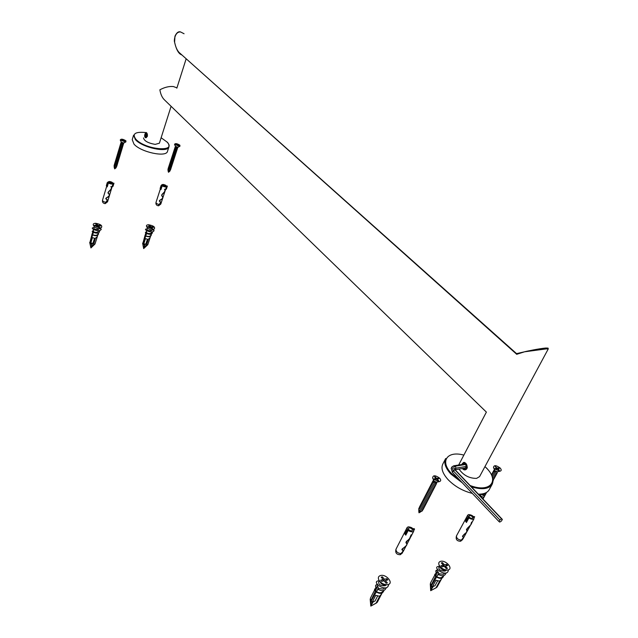 <?xml version="1.0" encoding="UTF-8"?>
<svg xmlns="http://www.w3.org/2000/svg" width="638" height="638" viewBox="0 0 638 638"><rect width="100%" height="100%" fill="white"/><g stroke="black" fill="none" stroke-linecap="round" stroke-linejoin="round"><path stroke-width="0.96" d="M155.17 144.387L159.396 143.207L155.17 144.387C148.096 143.119 144.212 140.958 143.502 137.912C144.212 140.958 148.096 143.119 155.17 144.387M176.216 87.597L173.408 86.553C169.174 86.146 164.66 87.231 159.875 89.798C160.64 94.336 162.172 97.694 164.46 99.871L486.387 412.1L458.666 465.014L486.387 412.108L164.46 99.871C162.172 97.694 160.64 94.336 159.875 89.798C164.66 87.231 169.174 86.146 173.408 86.553L176.216 87.597M181.854 54.908C178.728 53.983 176.311 49.764 174.605 42.26C176.311 49.764 178.728 53.983 181.854 54.908M174.956 36.214L174.605 42.26C175.753 47.635 177.516 51.271 179.9 53.169C177.516 51.271 175.753 47.635 174.605 42.26C173.799 41.031 174.788 31.39 180.634 31.988C174.788 31.39 173.799 41.031 174.605 42.26L174.956 36.214C176.622 32.642 178.488 31.222 180.554 31.956L180.562 31.956M147.378 136.357L145.743 137.776C144.603 137.314 144.363 136.03 145.033 133.924L146.062 132.449C147.115 132.911 147.553 134.211 147.378 136.357C147.131 132.457 146.349 131.651 145.033 133.924C144.467 137.744 145.249 138.558 147.378 136.357M476.57 478.388C469.257 478.42 463.403 475.318 459.001 469.074C463.403 475.318 469.257 478.42 476.57 478.388L479.577 476.61L476.57 478.388M546.088 348.914L524.516 351.809L516.549 353.619L524.516 351.809L516.668 354.321L524.516 351.809C524.994 351.57 539.022 348.579 545.929 348.021C539.022 348.579 524.994 351.57 524.516 351.809L546.088 348.914L545.929 348.021L548.09 348.125L545.929 348.021L546.088 348.914L548.249 348.946L546.088 348.914M467.008 468.547L465.261 469.855L462.335 468.523C463.985 470.334 465.541 470.342 467.008 468.547C466.928 463.3 465.365 461.673 462.303 463.659L463.706 462.398C466.37 462.957 467.471 465.006 467.008 468.547M461.968 464.48L462.303 463.659L461.968 464.48M464.201 462.383L462.813 464.344M463.132 468.396L465.565 469.767M146.461 132.632L146.03 133.326M184.071 33.75L180.634 31.988L184.071 33.75M516.692 354.273L180.036 53.289M465.939 469.568L464.639 468.834M464.113 463.26L464.927 462.638M465.533 463.084L464.703 463.052M466.171 469.472L463.308 468.364M463.236 463.666L464.576 462.47M146.309 137.664L145.456 136.253M146.158 133.175L146.541 132.712M489.346 489.458L489.083 489.936C487.249 492.823 483.676 494.235 478.356 494.179C483.676 494.235 487.249 492.823 489.083 489.936L489.346 489.458M472.327 493.397C462.869 491.037 454.79 486.451 448.083 479.64C442.509 473.404 440.778 468.172 442.884 463.93C440.778 468.172 442.509 473.404 448.083 479.64C454.79 486.451 462.869 491.037 472.327 493.397M167.491 151.373C166.343 157.626 140.894 152.235 133.996 144.148L132.226 139.65L133.996 144.148C140.894 152.235 166.343 157.626 167.491 151.373L168.934 146.892C169.142 144.826 168.472 143.159 166.933 141.883C168.472 143.159 169.142 144.826 168.934 146.892L167.491 151.373M455.245 469.688L465.453 468.013L466.282 466.45L465.58 464.512L464.057 464.145L465.58 464.512L466.282 466.45L465.453 468.013L464.799 468.125M463.858 468.276L466.426 467.814C466.705 464.089 465.604 462.917 463.116 464.297M465.365 469.297L467.096 468.093L467.351 467.136M466.083 463.674L464.416 463.172L463.068 464.305M462.973 464.32L464.624 462.494M463.14 463.682L464.089 462.662M465.182 463.164L465.58 463.132M464.065 464.145L453.762 465.804L451.975 466.849L453.307 470.836L499.873 519.954L498.972 521.557L499.761 522.099L501.452 521.031L502.353 519.42L501.564 518.885L499.873 519.954M465.58 464.512L455.285 466.179C453.459 466.689 453.355 467.909 454.958 469.847L501.564 518.885M466.282 466.45L455.979 468.132L455.173 468.603L455.779 470.429L502.353 519.42M451.911 466.976L451.154 468.428L452.478 472.423L498.972 521.557M146.668 136.341L145.895 136.436L145.942 133.924L146.804 134.004L147.051 135.073L146.684 136.325L145.895 136.436L145.544 135.216L146.979 135.647M147.043 134.833L146.884 135.336M145.544 135.216L145.942 133.924L146.852 134.076M145.464 134.283L145.616 136.612L147.123 136.006C147.378 133.789 146.931 132.991 145.791 133.613L145.464 134.283M145.942 133.924L146.82 134.02M145.671 136.699L147.25 136.061L147.394 134.427M146.668 132.856L145.935 133.462M146.668 137.114L147.338 136.061L147.314 134.251M432.548 481.706C431.519 483.237 432.572 484.33 435.714 484.968L436.432 483.787M433.561 480.502L433.274 480.526C432.038 482.001 433.05 483.102 436.312 483.819L436.831 482.256M431.958 482.854C430.921 484.394 431.982 485.478 435.116 486.116L435.834 484.944M431.36 484.003C430.331 485.542 431.384 486.635 434.526 487.272L435.244 486.092M430.77 485.151C429.741 486.698 430.794 487.783 433.928 488.421L434.653 487.241M430.179 486.3C429.151 487.847 430.203 488.931 433.338 489.561L434.063 488.389M429.589 487.44C428.569 488.995 429.613 490.08 432.739 490.71L433.465 489.537M428.991 488.58C427.978 490.136 429.031 491.228 432.149 491.85L432.875 490.678M428.401 489.729C427.388 491.284 428.441 492.376 431.559 492.999L432.285 491.818M427.819 490.869C426.806 492.424 427.851 493.517 430.969 494.139L431.703 492.967M427.229 492.01C426.216 493.573 427.269 494.657 430.379 495.279L431.113 494.107M426.639 493.142C425.634 494.713 426.678 495.798 429.789 496.412L430.522 495.24M426.048 494.283C425.044 495.854 426.096 496.938 429.199 497.552L429.94 496.38M425.466 495.415C424.461 496.986 425.514 498.079 428.616 498.685L429.35 497.52M424.876 496.547C423.879 498.126 424.924 499.219 428.026 499.825L428.768 498.653M424.294 497.68C423.297 499.259 424.342 500.351 427.444 500.958L428.178 499.785M423.712 498.812C422.715 500.399 423.76 501.484 426.854 502.09L427.596 500.918M423.13 499.945C422.133 501.532 423.177 502.616 426.272 503.215L427.013 502.05M422.547 501.069C421.551 502.656 422.603 503.749 425.682 504.347L426.431 503.183M421.965 502.202C420.976 503.789 422.021 504.881 425.099 505.471L425.849 504.307M421.383 503.326C420.394 504.921 421.439 506.014 424.517 506.604L425.267 505.432M420.801 504.451C419.812 506.046 420.865 507.138 423.935 507.728L424.685 506.556M420.219 505.575C419.238 507.17 420.282 508.263 423.353 508.853L424.103 507.681M419.645 506.692C418.664 508.295 419.708 509.387 422.771 509.969L423.528 508.805M419.126 507.992C418.121 509.499 419.102 510.552 422.069 511.126L422.771 509.969M418.863 509.698L418.775 510.91L420.546 511.907L421.543 511.166M432.636 478.006L433.465 479.234L439.247 481.65C441.01 481.164 441.153 480.007 439.678 478.181C435.268 475.071 432.923 475.015 432.636 478.006L434.119 481.212L436.591 482.176M438.649 480.581L437.118 478.931L438.864 478.628L438.362 478.093L436.615 478.388L435.084 476.738L434.51 476.833L436.041 478.484L434.279 478.779L434.781 479.321L436.536 479.026L438.075 480.685L438.649 480.581M437.118 478.931L436.886 479.361M436.041 478.484L435.682 479.17M435.084 476.738L435.164 477.543M436.256 479.074L436.615 478.388M437.461 478.867L438.362 478.093M493.397 471.299L493.365 471.307C492.353 472.686 493.373 473.723 496.42 474.409L496.986 473.316M494.322 470.182L493.964 470.206C492.951 471.586 493.971 472.622 497.026 473.308L497.433 471.921M492.799 472.399L492.767 472.407C491.754 473.787 492.775 474.824 495.822 475.509L496.388 474.417M492.193 473.5L492.177 473.5C491.156 474.887 492.169 475.924 495.224 476.61L495.79 475.517M492.496 477.176L494.617 477.71L495.192 476.618M492.887 478.699L494.019 478.803L494.594 477.71M493.046 479.928L494.003 478.811M493.07 480.924L493.405 479.904M485.55 492.951L486.961 492.153M483.74 493.597L485.701 494.035L486.3 492.959M482.137 493.94L485.111 495.112L485.717 494.035M480.916 494.099L484.529 496.197L485.127 495.112M480.932 494.147C479.935 495.582 480.932 496.619 483.939 497.273L484.545 496.189M482.224 498.246L483.349 498.342L483.955 497.265M480.35 495.216L479.744 495.638M483.133 499.203L483.197 498.366M493.509 467.502L494.482 468.914L499.993 471.211C501.572 470.764 501.604 469.688 500.104 467.965C496.045 465.118 493.844 464.958 493.509 467.502L494.952 470.828L497.297 471.753M499.355 470.214L497.807 468.651L499.395 468.38L498.892 467.877L497.305 468.14L495.248 466.673L496.787 468.228L495.192 468.499L495.702 469.01L497.289 468.739L499.355 470.214M497.807 468.651L497.592 469.05M496.787 468.228L496.428 468.89M495.766 466.585L495.838 467.271M496.946 468.794L497.305 468.14M498.039 468.611L498.892 467.877M407.092 527.61L395.991 549.206C395.999 551.878 397.801 553.353 401.406 553.617L403.328 551.24L403.503 550.586L402.61 549.94C402.06 549.565 403.264 548.138 406.223 545.657L407.004 544.15L406.542 543.074C406.103 542.332 407.307 540.657 410.17 538.049L411.151 534.788L409.245 539.421C406.422 540.984 405.449 542.26 406.302 543.249L406.869 543.799C407.889 546.327 399.93 549.119 402.355 550.092L403.312 550.809L400.026 554.733M401.509 553.712L400.281 554.661M412.634 531.925L413.703 531.231C413.663 528.607 411.837 527.14 408.216 526.828L407.132 527.53C407.18 530.154 409.006 531.621 412.634 531.925M411.749 530.904L412.387 530.489C412.363 528.91 411.271 528.033 409.102 527.849L408.448 528.264C408.472 529.835 409.572 530.72 411.749 530.904M413.855 530.465L414.548 529.125L414.11 528.615L413.057 528.83L413.472 529.396M414.548 529.125L413.504 529.341M405.784 535.138L404.787 533.862L406.709 530.138L407.77 529.915L408.208 530.425L405.784 535.138L405.226 534.381L407.148 530.649L408.208 530.425M404.787 533.862L405.226 534.381M406.709 530.138L407.148 530.649M470.844 524.532L471.586 522.115C472.91 524.747 465.014 528.687 466.864 530.385L466.601 532.307C463.523 534.652 462.271 536.183 462.861 536.901L463.555 537.459L460.325 541.263M463.698 537.619L463.092 536.741C462.414 536.295 463.483 535.003 466.298 532.866L463.132 538.647L460.588 541.191M467.702 515.201L456.449 535.936C456.521 538.448 458.275 539.868 461.721 540.179L461.808 540.282M467.144 531.302L467.08 530.202C466.386 529.468 467.439 527.953 470.23 525.672L470.549 525.082M473.093 519.372L473.986 518.806C473.882 516.341 472.096 514.922 468.643 514.563L467.734 515.137C467.837 517.601 469.624 519.021 473.093 519.372M472.2 518.407L472.734 518.072C472.67 516.589 471.602 515.735 469.528 515.528L468.986 515.863C469.05 517.346 470.118 518.192 472.2 518.407M474.074 517.825L474.656 516.756L473.252 516.477L473.675 516.995M474.656 516.756L473.699 516.955M466.442 522.458L465.549 521.23L467.495 517.657L468.898 517.936L466.442 522.458L465.995 521.717L467.941 518.136L468.898 517.936M465.549 521.23L465.995 521.717M467.495 517.657L467.941 518.136M371.898 601.921L371.117 601.179L371.085 602.344L372.401 601.73L375.718 595.31L379.634 596.291L376.093 603.117L377.337 602.184M372.696 601.929L370.814 606.1L370.861 604.322L371.866 604.058L370.814 606.1L376.093 603.117M371.882 603.516L370.726 603.811L370.861 604.322M370.726 603.811L370.79 600.773L375.599 590.836L375.112 589.026L375.949 587.391M374.602 590.006L370.375 598.237L370.79 600.773M377.536 596.187L375.016 601.068L372.401 601.73M375.016 601.068L371.085 602.344M375.599 590.836L376.867 587.622L376.053 587.542L377.066 587.096L377.361 584.639M381.245 594.64L379.841 595.892L381.516 594.122M376.26 592.04L371.117 601.179M385.336 584.982L383.342 584.799L381.205 583.666L378.789 579.854C377.863 577.605 378.47 576.146 380.591 575.5C386.317 573.865 394.069 583.363 387.968 584.615L387.226 584.735C383.55 584.639 380.734 583.012 378.789 579.854M386.293 584.855L385.097 585.748C380.942 585.971 378.773 584.807 378.581 582.263L379.283 580.899M384.69 588.005L383.342 589.145L378.661 588.523L377.521 589.041C382.01 591.593 384.921 591.139 386.261 587.678M377.066 587.096L377.521 586.481L378.661 588.523M378.063 589.408L376.029 591.865C380.112 594.265 382.744 593.811 383.924 590.485M377.289 584.544C375.503 584.791 375.096 585.788 376.053 587.542M375.439 588.38L374.53 589.36L375.176 591.027M379.235 580.795C369.426 581.035 387.665 593.994 388.622 584.4M382.991 591.274L382.936 591.386C381.349 593.141 379.211 593.236 376.516 591.649M385.376 580.5L387.856 579.91L386.867 578.69L384.387 579.28L382.417 576.848L381.181 577.143L383.151 579.575L380.663 580.173L381.652 581.401L384.14 580.803L386.118 583.252L387.362 582.949L385.376 580.5L384.634 581.417M378.071 586.705L377.13 586.936M386.867 578.69L386.094 580.333M384.387 579.28L383.621 580.923M382.417 576.848L381.875 578.004M383.151 579.575L382.736 581.138M371.866 604.058L373.31 601.778M432.085 586.609L431.304 585.907L431.208 587.032L432.58 586.418L435.945 580.237L439.646 581.186L436.057 587.757L437.094 586.984M432.612 586.673L430.698 590.684L430.849 588.954L431.766 588.722L430.698 590.684L436.057 587.757M431.782 588.196L430.73 588.467L430.849 588.954M430.73 588.467L430.977 585.517L435.858 575.962L435.268 574.208L436.201 572.493M434.805 575.069L430.475 583.044L430.977 585.517M437.572 581.035L434.956 585.812L432.58 586.418M434.956 585.812L431.208 587.032M435.858 575.962L437.134 572.884L436.408 572.796L437.341 572.374L437.03 570.962L437.652 569.814M441.057 579.751L439.861 580.803L441.305 579.304M436.544 577.079L431.304 585.907M445.468 570.3L445.244 570.332C442.908 570.236 441.145 569.176 439.965 567.134L439.032 564.909C438.354 563.035 438.888 561.847 440.635 561.328C445.834 559.837 453.658 568.793 448.099 569.925L447.501 570.029C443.753 569.878 440.922 568.171 439.032 564.909M446.281 570.189L445.188 571.05C441.201 571.201 439.064 570.093 438.792 567.708L439.59 566.249M444.606 573.267L443.41 574.312L438.96 573.721L437.899 574.208C442.262 576.608 444.973 576.194 446.042 572.972M437.341 572.374L437.804 571.784L438.96 573.721M438.386 574.519L436.336 576.927C440.324 579.2 442.78 578.778 443.705 575.667M437.54 570.021C435.706 570.109 435.331 571.034 436.408 572.796M435.571 573.658L434.725 574.535L435.467 576.146M439.47 566.464C429.916 566.081 447.804 578.961 448.378 569.846M443.25 575.739L442.772 576.616C441.329 578.148 439.335 578.188 436.783 576.728M445.42 566.05L447.669 565.515L446.672 564.367L444.415 564.901L442.429 562.604L441.297 562.875L443.29 565.172L441.025 565.715L442.03 566.871L444.287 566.329L446.297 568.633L447.421 568.362L445.42 566.05L444.742 566.847M438.378 571.983L437.397 572.222M446.672 564.367L445.906 565.938M444.415 564.901L443.649 566.48M442.429 562.604L441.935 563.609M443.29 565.172L442.844 566.672M431.766 588.722L433.234 586.513M120.933 143.59C119.96 144.116 120.582 144.659 122.799 145.217L123.413 144.371M121.22 142.633C120.239 143.159 120.869 143.709 123.086 144.268L123.7 143.422M120.646 144.539C119.673 145.065 120.295 145.616 122.512 146.174L123.126 145.32M120.359 145.488C119.386 146.022 120.008 146.565 122.225 147.123L122.839 146.269M120.08 146.437C119.099 146.971 119.721 147.514 121.946 148.072L122.552 147.219M119.792 147.386C118.812 147.92 119.434 148.471 121.659 149.021L122.273 148.168M119.505 148.335C118.532 148.869 119.154 149.42 121.372 149.97L121.986 149.117M119.226 149.284C118.245 149.818 118.867 150.369 121.084 150.919L121.698 150.066M118.939 150.233C117.958 150.767 118.58 151.318 120.797 151.868L121.411 151.007M118.66 151.174C117.679 151.716 118.301 152.259 120.518 152.817L121.132 151.956M118.373 152.123C117.392 152.657 118.014 153.208 120.231 153.758L120.813 152.937M118.094 153.064C117.113 153.606 117.727 154.157 119.944 154.707L120.566 153.838M117.807 154.005C116.826 154.548 117.448 155.098 119.665 155.648L120.279 154.787M117.528 154.946C116.547 155.497 117.161 156.039 119.378 156.597L119.992 155.728M117.24 155.895C116.26 156.438 116.882 156.988 119.091 157.538L119.713 156.669M116.961 156.828C115.98 157.379 116.594 157.929 118.812 158.479L119.426 157.61M116.682 157.769C115.701 158.32 116.315 158.87 118.524 159.42L119.147 158.543M116.395 158.71C115.414 159.261 116.028 159.811 118.245 160.361L118.867 159.484M116.116 159.652C115.135 160.202 115.749 160.752 117.958 161.294L118.58 160.425M115.837 160.585C114.856 161.143 115.47 161.693 117.679 162.235L118.301 161.358M115.55 161.526C114.569 162.076 115.183 162.626 117.392 163.176L117.982 162.347M115.271 162.459C114.29 163.017 114.904 163.567 117.113 164.11L117.735 163.232M114.992 163.4C114.011 163.95 114.625 164.508 116.834 165.051L117.456 164.165M114.712 164.333C113.731 164.891 114.338 165.441 116.547 165.984L117.193 165.043M114.417 165.401C113.532 165.944 114.122 166.47 116.204 166.973L116.921 165.984M114.298 166.311L114.146 167.124L115.693 167.77L116.427 166.981M123.844 142.952L123.03 143.574L121.356 142.888L121.364 142.17L123.756 143M125.925 140.815C122.831 138.932 120.933 138.693 120.247 140.073L125.893 141.891L125.925 140.815M124.33 141.564L123.573 140.743L124.865 140.607L122.065 139.618L122.823 140.44L121.276 140.312L124.33 141.564M122.568 139.666L122.616 140.216M175.091 147.872C174.158 148.367 174.772 148.893 176.933 149.459L177.452 148.662M175.386 146.955C174.461 147.45 175.075 147.976 177.228 148.542L177.747 147.745M174.796 148.79C173.863 149.284 174.477 149.81 176.63 150.377L177.157 149.579M174.493 149.707C173.568 150.201 174.182 150.735 176.335 151.294L176.854 150.496M174.198 150.616C173.273 151.118 173.879 151.645 176.032 152.211L176.559 151.413M173.903 151.533C172.97 152.035 173.584 152.562 175.737 153.12L176.263 152.322M173.608 152.442C172.675 152.953 173.289 153.479 175.442 154.037L175.96 153.24M173.313 153.359C172.38 153.862 172.986 154.396 175.139 154.954L175.665 154.149M173.018 154.268C172.085 154.779 172.691 155.305 174.844 155.863L175.37 155.058M172.723 155.186C171.789 155.688 172.396 156.222 174.549 156.773L175.075 155.975M172.427 156.095C171.486 156.605 172.101 157.131 174.254 157.69L174.78 156.884M172.132 157.004C171.191 157.514 171.805 158.041 173.951 158.599L174.485 157.793M171.837 157.913C170.896 158.423 171.51 158.958 173.656 159.508L174.19 158.702M171.542 158.822C170.601 159.333 171.207 159.867 173.361 160.417L173.895 159.612M171.247 159.731C170.306 160.242 170.912 160.776 173.065 161.326L173.6 160.513M170.952 160.632C170.011 161.151 170.617 161.685 172.77 162.235L173.305 161.422M170.657 161.542C169.724 162.06 170.322 162.594 172.475 163.145L173.01 162.331M170.362 162.443C169.429 162.961 170.035 163.495 172.18 164.046L172.715 163.232M170.067 163.352C169.134 163.87 169.74 164.405 171.885 164.955L172.419 164.141M169.78 164.253C168.839 164.771 169.445 165.306 171.59 165.856L172.124 165.043M169.485 165.154C168.544 165.681 169.15 166.215 171.295 166.765L171.829 165.944M169.19 166.063C168.249 166.582 168.855 167.116 171 167.666L171.534 166.845M168.895 166.965C167.961 167.483 168.56 168.025 170.705 168.568L171.239 167.746M168.607 167.866C167.666 168.392 168.265 168.926 170.41 169.469L170.952 168.647M168.328 168.671L168.312 168.903C167.443 169.405 168.025 169.915 170.051 170.426L170.705 169.469M168.169 169.74L167.993 170.529L169.517 171.191L170.21 170.426M175.57 146.429L177.938 147.219M179.884 145.201C176.957 143.422 175.163 143.159 174.525 144.411L179.924 146.269L179.884 145.201M178.496 145.935L177.715 145.137L178.887 144.993L176.2 144.052L176.981 144.842L175.546 144.722L178.496 145.935M176.67 144.092L176.71 144.571M106.706 186.2L102.503 200.236C102.686 201.297 103.898 201.991 106.131 202.318L107.455 199.965L106.466 199.088C104.337 198.011 110.557 197.174 109.146 194.016L108.524 193.362C106.961 191.998 113.149 189.279 111.076 186.471L110.9 186.456C113.125 189.55 106.706 191.575 108.356 193.481L109.002 194.159C110.637 197.022 103.946 197.78 106.291 199.208L107.312 200.117L104.943 203.626M106.259 202.453L105.079 203.618M108.133 193.178L107.942 192.74M107.974 181.974C108.165 183.01 109.377 183.704 111.626 184.055L113.054 183.569C112.87 182.54 111.65 181.846 109.409 181.495L107.974 181.974L107.774 182.627M109.002 194.159L108.181 193.258M111.179 183.537L112.041 183.25L109.856 182.005L108.986 182.293L111.179 183.537M112.025 186.982L113.03 186.32L113.971 183.202L113.03 183.21M113.971 183.202L113.046 183.154M107.232 186.862L106.339 185.73L107.272 182.596L108.42 182.907L107.232 186.862L106.554 185.985L107.495 182.851L108.42 182.907M160.385 188.888L155.991 202.461C156.182 203.498 157.363 204.184 159.54 204.519L160.792 202.182L160.034 201.512C157.769 200.404 164.078 199.487 162.515 196.376L162.204 196.033C160.297 194.622 166.558 192.062 164.684 189.231L164.516 189.215C166.566 192.301 160.05 194.207 162.044 196.161L162.379 196.52C164.173 199.383 157.387 200.157 159.875 201.624L160.648 202.334L158.296 205.779M159.652 204.654L158.439 205.779M162.124 195.954L162.243 196.368M161.701 184.845C161.892 185.857 163.089 186.543 165.274 186.894L166.542 186.479C166.351 185.467 165.162 184.781 162.977 184.422L161.701 184.845L161.478 185.514M164.811 186.4L165.577 186.144L163.432 184.916L162.666 185.164L164.811 186.4M165.497 189.669L166.382 189.071L167.363 186.065L166.494 186.073M167.363 186.065L166.51 186.017M160.951 189.606L160.122 188.513L161.095 185.491L162.188 185.786L160.951 189.606L160.345 188.76L161.326 185.746L162.188 185.786M90.476 243.373L90.014 242.966L90.245 244.115L90.763 243.15L92.422 237.639L95.357 238.524L93.595 244.37L94.99 244.011L97.064 237.456M91.952 244.139L90.923 247.927L90.58 246.164L91.449 246.18L90.923 247.927L93.595 244.37M91.457 245.774L90.452 245.766L90.58 246.164M90.452 245.766L89.846 242.759L92.805 231.698M91.984 234.441L89.846 242.759M94.472 238.429L93.036 243.182L90.763 243.15M93.036 243.182L92.175 244.139L90.245 244.115M92.255 234.345L92.909 231.738L92.159 231.474L93.012 231.315L93.467 229.497M97.183 237.065L95.461 238.181L97.311 236.65M92.63 234.959L90.014 242.966M99.496 228.603L98.284 228.819L94.456 227.104L93.379 225.206C92.845 223.978 93.642 223.34 95.756 223.308C100.772 224.249 102.646 225.692 101.362 227.654L99.52 227.949L93.379 225.206M99.783 228.452L98.077 229.513C95.548 229.513 94.137 229.082 93.85 228.205L94.272 226.793M99.137 230.597L97.199 232.407L92.901 232.152C97.415 233.907 99.664 233.349 99.648 230.485M93.012 231.315L93.355 230.653L93.834 231.929M93.603 232.511L92.327 234.784C95.716 236.267 97.805 235.924 98.595 233.755L98.212 233.66M93.124 230.637L92.159 231.474M92.207 233.691L91.896 234.417M94.025 227.614C87.972 227.646 99.504 233.189 101.259 229.265L99.823 228.436M98.053 234.186L98.045 234.218C96.817 235.542 95.046 235.701 92.725 234.696M98.427 225.948L100.581 226.004L100.078 225.381L97.917 225.326L96.912 224.082L95.836 224.058L96.84 225.294L94.679 225.238L95.182 225.86L97.343 225.924L98.356 227.168L99.432 227.192L98.427 225.948L98.005 226.737M93.762 231.203L93.052 231.179M100.078 225.381L99.871 225.988M97.917 225.326L97.606 226.243M96.912 224.082L96.601 224.999M96.84 225.294L96.777 225.908M91.449 246.18L92.175 244.139M143.446 244.179L142.984 243.78L143.159 244.888L143.741 243.955L145.472 238.636L148.287 239.489L146.445 245.144L147.849 244.561M144.73 244.912L143.662 248.581L143.391 246.874L144.212 246.882L143.662 248.581L146.445 245.144M144.22 246.499L143.279 246.483L143.391 246.874M143.279 246.483L142.808 243.58L145.863 232.878M145.009 235.526L142.808 243.58M147.37 239.378L145.863 243.995L143.741 243.955M145.863 243.995L144.97 244.92L143.159 244.888M145.32 235.446L146.006 232.934L145.312 232.679L146.11 232.519L146.573 230.685M150.48 236.499L149.93 238.189L148.399 239.154L150.066 237.775M145.711 236.036L142.984 243.78M152.41 229.927L151.342 230.111L147.569 228.364L146.581 226.482C146.134 225.374 146.852 224.807 148.726 224.775C153.567 225.724 155.409 227.136 154.244 229.026L152.626 229.281L146.581 226.482M152.634 229.887L151.126 230.781C148.646 230.773 147.258 230.334 146.963 229.481L147.418 228.077M151.756 232.591L150.209 233.58L146.078 233.333C150.424 235.023 152.546 234.505 152.426 231.777M146.11 232.519L146.477 231.881L146.963 233.117M146.732 233.66L145.44 235.877C148.774 237.312 150.743 236.985 151.342 234.88L151.039 234.8M146.198 231.857L145.312 232.679M145.241 234.8L144.986 235.518M147.139 228.954C141.253 228.827 152.626 234.393 154.077 230.541L152.753 229.76M150.847 235.374L150.839 235.406C149.699 236.61 148.024 236.738 145.815 235.789M151.437 227.335L153.447 227.391L152.929 226.785L150.911 226.737L149.866 225.533L148.861 225.509L149.906 226.705L147.88 226.657L148.407 227.256L150.424 227.311L151.477 228.516L152.482 228.548L151.437 227.335L151.054 228.029M146.899 232.415L146.15 232.399M152.929 226.785L152.713 227.375M150.911 226.737L150.624 227.543M149.866 225.533L149.579 226.338M149.906 226.705L149.826 227.295M144.212 246.882L144.97 244.92M486.22 467.837L484.952 466.601L486.22 467.837C500.048 481.052 490 493.206 470.11 485.502C490 493.206 500.048 481.052 486.22 467.837M463.866 455.101C447.254 450.492 439.423 461.194 451.608 473.611L460.237 480.621L451.608 473.611C439.423 461.194 447.254 450.492 463.866 455.101M445.691 458.499C443.593 462.71 445.348 467.925 450.954 474.138L462.343 482.846L450.954 474.138C445.348 467.925 443.593 462.71 445.691 458.499M471.37 486.826C481.778 489.904 488.668 489.131 492.042 484.521C494.338 479.776 492.456 474.225 486.395 467.877C492.456 474.225 494.338 479.776 492.042 484.521L489.083 489.936L492.042 484.521C488.668 489.131 481.778 489.904 471.37 486.826M166.749 141.803L161.127 137.752L166.749 141.803C178.169 152.546 145.544 150.105 135.878 139.251C145.544 150.105 178.169 152.546 166.749 141.803M145.185 132.489C135.065 131.635 131.962 133.892 135.878 139.251C131.962 133.892 135.065 131.635 145.185 132.489M133.605 135.128L135.392 139.602C142.314 147.657 167.802 153.104 168.934 146.892C167.802 153.104 142.314 147.657 135.392 139.602L133.605 135.128M455.205 469.616L455.979 468.132L455.285 466.179L453.762 465.804M455.779 470.429L454.958 469.847L453.307 470.836L452.478 472.423M436.727 482.456L436.201 482.799L433.808 481.81L433.633 480.358M497.353 472.056L494.641 471.402L494.442 469.959M401.86 553.457L402.506 552.819M462.135 540.035L462.733 539.309M373.756 596.179L373.063 596.355M433.992 581.098L433.282 581.274M177.914 147.282L177.173 147.864L175.418 146.995M106.546 202.31L107.559 201.783M159.923 204.511L160.808 204.056M159.396 143.207L171.096 106.307L159.396 143.207M176.838 88.18L186.168 58.76L176.838 88.18M548.249 348.946L479.577 476.61L548.249 348.946L548.09 348.125L548.249 348.946M179.9 53.169L516.549 353.619M445.452 458.961L442.884 463.93L445.452 458.961M133.565 135.24L132.226 139.65L133.565 135.24M418.775 510.91L418.983 512.785L420.57 511.915M436.488 482.2L439.247 481.65M497.209 471.769L499.993 471.211M400.544 554.582L403.216 551.455M395.991 549.206C395.121 552.803 396.517 554.637 400.162 554.701M402.61 549.94L402.012 549.222M406.542 543.074L405.928 542.348M413.703 531.231L410.712 537.005M410.17 538.049L407.004 544.15M406.223 545.657L403.328 551.24M406.869 543.799L406.039 542.826M403.312 550.809L402.004 549.27M460.851 541.112L463.132 538.647M456.449 535.936C455.572 539.389 456.912 541.152 460.469 541.231M463.092 536.741L462.47 536.056M466.984 530.09L466.426 529.476M467.08 530.202L466.426 529.492M473.986 518.806L471.131 524.029M470.23 525.672L467.335 530.968M463.555 537.459L462.51 536.303M467.016 531.55L466.601 532.307M376.556 602.95L370.814 606.1L370.184 599.281M377.289 602.272L380.99 595.134M381.189 594.752L382.026 593.149M385.057 585.014L387.226 584.735M382.936 591.386L383.326 590.629M436.432 587.622L430.698 590.684L430.291 583.922M437.054 587.064L440.818 580.181M441.002 579.854L441.903 578.203M445.244 570.332L447.501 570.029M114.146 167.124L114.688 168.887L116.092 167.738M121.419 142.266L120.247 140.073M123.74 143.016L125.893 141.891M167.993 170.529L168.48 172.268L169.868 171.167M175.554 146.485L175.418 146.884M175.594 146.573L174.525 144.411M177.811 147.338L179.924 146.269M105.222 203.618L107.551 201.807L113.054 183.569M102.503 200.236C102.224 202.15 103.045 203.275 104.975 203.626M106.466 199.088L105.908 198.426M108.524 193.362L108.077 192.835M107.288 200.101L105.916 198.466M158.575 205.779L160.8 204.072L166.542 186.479M155.991 202.461C155.68 204.327 156.462 205.436 158.336 205.779M160.034 201.512L159.444 200.858M162.204 196.033L161.741 195.531M162.323 196.456L161.932 196.033M160.648 202.334L159.508 201.074M94.99 244.011L90.923 247.927L89.687 242.4M97.175 237.097L97.694 235.374M99.44 228.635L101.362 227.654M98.045 234.218L98.404 233.029M147.673 244.825L143.662 248.581L142.617 243.158M147.841 244.577L149.826 238.516M152.354 229.951L154.244 229.026M151.748 232.615L151.996 231.857M150.839 235.406L151.23 234.218"/></g></svg>
